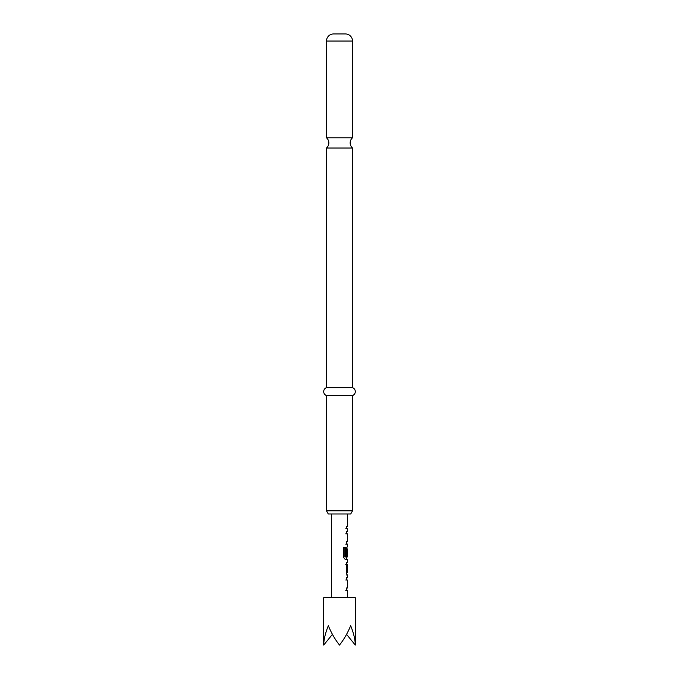 <?xml version="1.0" encoding="UTF-8"?>
<svg xmlns="http://www.w3.org/2000/svg" width="679" height="679" viewBox="0 0 679 679"><rect width="100%" height="100%" fill="white"/><g stroke="black" fill="none" stroke-linecap="round" stroke-linejoin="round"><path stroke-width="1.02" d="M326.472 137.786A6.714 6.714 0 0 1 326.472 148.022L352.528 148.022A6.714 6.714 0 0 1 352.528 137.786L326.472 137.786L326.472 41.054A7.104 7.104 0 0 1 333.576 33.95L345.424 33.95L333.576 33.95M355.287 645.05L355.287 597.681L323.713 597.681L323.713 645.05C323.781 639.66 325.317 633.21 328.33 625.707C331.445 633.21 335.171 639.66 339.5 645.05C343.829 639.66 347.555 633.21 350.67 625.707C353.683 633.21 355.219 639.66 355.287 645.05L346.562 634.356M345.764 580.01L347.283 580.01L346.46 580.01L346.46 577.642L347.224 577.642L346.604 578.78M346.604 589.219L347.224 590.357L346.46 590.357L346.451 587.989L347.283 587.989M347.224 590.357L346.46 590.357L347.224 590.357M347.283 580.01L346.46 580.01M347.215 574.96L346.46 574.96L347.215 574.96L346.46 572.745L346.46 564.461L347.215 562.246L346.46 562.246L347.215 562.246M345.764 564.614L347.283 564.614L346.46 564.614L347.283 564.614L347.283 572.592L346.46 572.592M346.604 558.427L347.224 559.564L345.305 559.564L343.582 557.349L343.582 547.401L345.407 547.401L345.407 556.78L347.283 556.933M347.249 549.116L346.477 549.116L347.283 548.963L347.249 555.855L346.46 555.855L346.986 547.096M346.85 547.282L346.604 548.963M346.46 533.821L347.283 533.821L346.46 533.821L346.46 531.453L347.224 531.453L346.604 532.591M346.604 543.03L347.224 544.168L346.46 544.168L346.46 541.8L347.283 541.8M347.224 544.168L346.46 544.168L347.224 544.168M346.46 526.403C347.699 526.403 347.707 526.403 346.46 526.403L346.46 528.771C347.707 528.771 347.699 528.771 346.46 528.771C347.707 528.771 347.699 528.771 346.46 528.771M350.704 513.986L328.297 513.986L326.472 510.829L352.528 510.829L350.704 513.986M345.424 33.95A7.104 7.104 0 0 1 352.528 41.054L352.528 137.786M352.528 148.022L352.528 387.658A4.201 4.201 0 0 1 352.528 395.56L326.472 395.56L326.472 510.829M352.528 395.56L352.528 510.829M352.528 387.658L326.472 387.658A4.201 4.201 0 0 0 326.472 395.56M326.472 148.022L326.472 387.658M323.713 645.05L332.438 634.356M345.764 528.771C346.884 528.771 346.884 528.771 345.764 528.771M346.502 533.821L345.764 533.821M346.451 544.168L345.764 544.168M345.407 547.401L344.822 547.401L344.822 556.78L345.509 556.933M344.822 556.78L345.407 556.78M346.477 549.116L346.477 555.855L347.249 555.855M344.907 556.933L346.502 556.933M346.502 564.614L346.477 572.431L347.283 572.592M346.477 572.431L347.249 572.431M346.477 564.775L347.249 564.775M346.451 590.357L345.764 590.357M352.528 41.054L326.472 41.054M347.393 513.986L347.393 526.403M347.393 528.771L347.393 531.453M347.393 533.821L347.393 541.8M347.393 544.168L347.393 546.85M347.393 548.963L347.393 556.933M347.393 559.564L347.393 562.246M347.393 564.614L347.393 572.592M347.393 574.96L347.393 577.642M347.393 580.01L347.393 587.989M347.393 590.357L347.393 597.681M331.607 513.986L331.607 597.681M346.604 526.403L346.604 528.771M346.604 531.453L346.604 533.821M346.604 541.8L346.604 544.168M346.604 556.933L346.604 559.564M346.604 563.383L346.604 564.614M346.604 572.592L346.604 573.831M346.604 577.642L346.604 580.01M346.604 587.989L346.604 590.357"/></g></svg>
